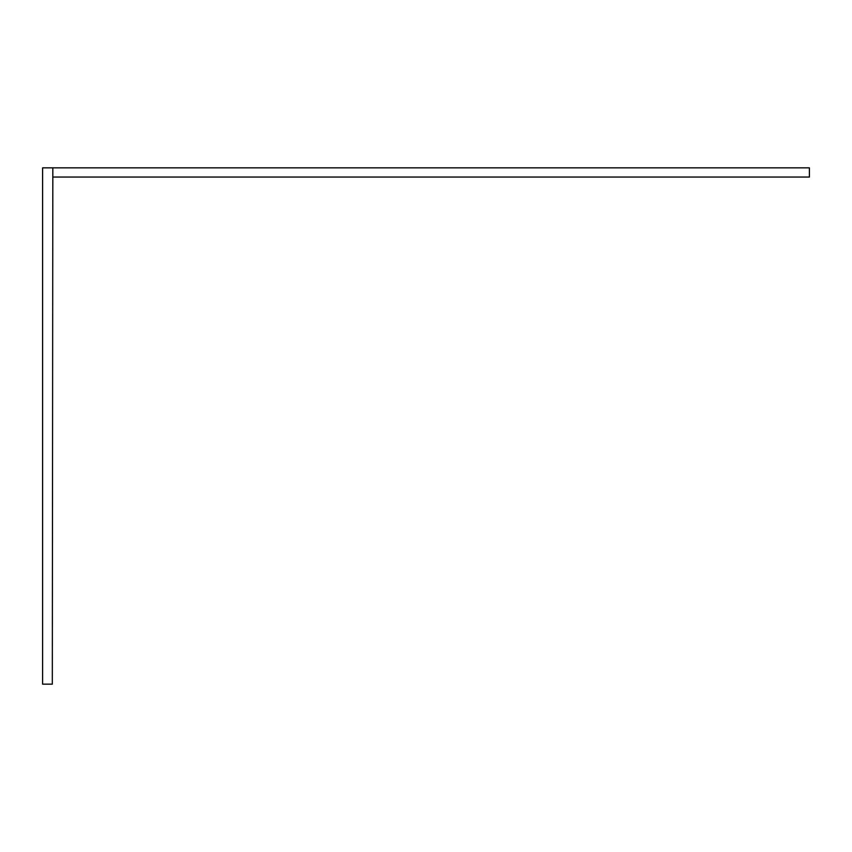 <?xml version="1.0" encoding="UTF-8"?>
<svg xmlns="http://www.w3.org/2000/svg" width="852" height="852" viewBox="0 0 852 852"><rect width="100%" height="100%" fill="white"/><g stroke="black" fill="none" stroke-linecap="round" stroke-linejoin="round"><path stroke-width="1.28" d="M52.824 167.844L52.824 177.046L809.4 177.046L809.4 167.844L42.6 167.844L42.6 684.156L52.313 684.156L52.824 177.046"/></g></svg>
